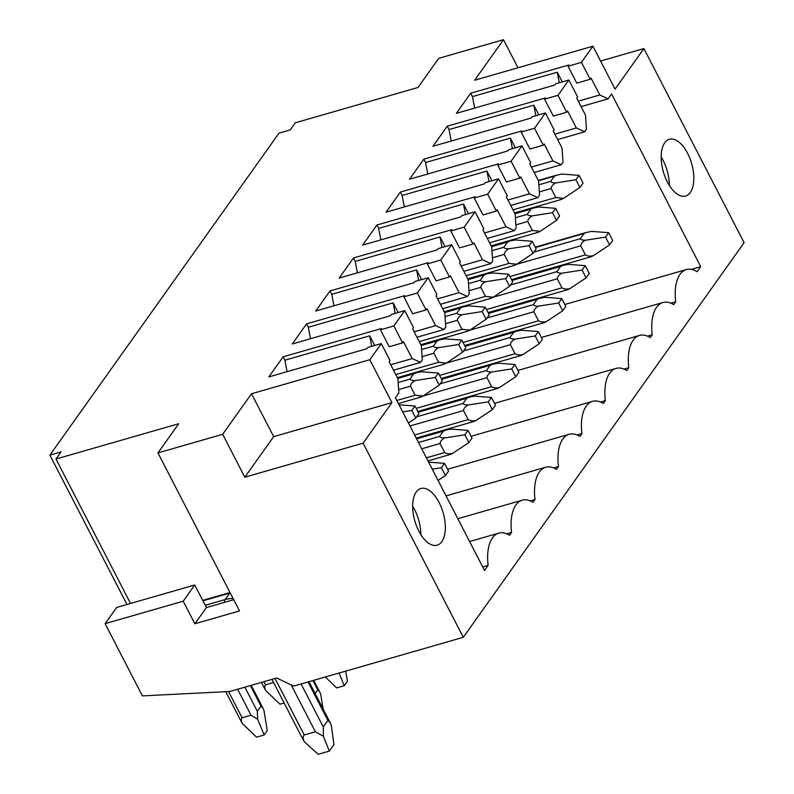 <?xml version="1.0" encoding="UTF-8"?>
<svg xmlns="http://www.w3.org/2000/svg" width="794" height="794" viewBox="0 0 794 794"><rect width="100%" height="100%" fill="white"/><g stroke="black" fill="none" stroke-linecap="round" stroke-linejoin="round"><path stroke-width="1.19" d="M126.99 604.472L49.893 455.111L279.012 133.154L290.177 129.938L295.249 122.802L417.991 87.499L438.764 58.319L503.485 39.7L474.643 80.234L592.919 46.211L581.426 62.369L568.038 66.22L568.911 64.989L470.723 93.226L456.411 113.334L554.609 85.087L555.482 83.856L568.871 80.005L557.984 95.31L544.595 99.161L545.468 97.93L447.27 126.177L432.958 146.285L531.156 118.038L532.04 116.807L545.428 112.956L534.531 128.261L521.142 132.112L522.025 130.881L423.827 159.128L409.515 179.236L507.713 150.989L508.587 149.758L521.976 145.907L511.088 161.212L497.699 165.063L498.572 163.832L400.375 192.069L386.073 212.177L484.261 183.94L485.144 182.699L498.533 178.849L487.635 194.163L474.246 198.014L475.13 196.773L376.932 225.02L362.62 245.128L460.818 216.881L461.691 215.65L475.08 211.8L464.192 227.104L450.803 230.955L451.677 229.724L353.479 257.971L339.177 278.079L437.375 249.832L438.248 248.601L451.637 244.751L440.749 260.055L427.351 263.906L428.234 262.675L330.036 290.922L315.724 311.02L413.922 282.783L414.796 281.552L428.194 277.702L417.297 293.006L403.908 296.857L404.781 295.626L306.583 323.863L292.281 343.971L390.479 315.724L391.353 314.493L404.742 310.643L393.854 325.947L380.455 329.808L381.338 328.567L283.14 356.814L268.829 376.922L367.027 348.675L367.91 347.444L381.299 343.594L369.806 359.742L251.519 393.764L222.677 434.298L157.956 452.917L178.719 423.728L55.977 459.031L130.524 603.46M157.956 452.917L239.51 610.933L194.877 623.766L183.225 601.197L194.758 584.98L206.41 607.549L194.877 623.766M233.714 599.698L206.41 607.549M194.758 584.98L116.649 607.45L105.116 623.657L183.225 601.197M600.572 61.029L643.904 48.573L744.107 242.696L463.289 637.304L293.681 686.085L276.689 678.007L229.823 691.485L142.394 695.891L105.116 623.657M49.893 455.111L61.059 451.895L55.977 459.031M222.677 434.298L244.81 477.194L273.662 436.65L251.519 393.764M463.289 637.304L363.096 443.171L244.81 477.194M503.485 39.7L517.976 67.768M643.904 48.573L615.062 89.107L592.919 46.211M404.742 310.643L413.485 327.575L412.602 328.805L421.346 345.737L422.309 359.96L420.552 362.421L412.205 358.58L390.708 364.764M393.854 325.947L402.588 342.879L403.461 341.648L412.205 358.58M428.194 277.702L436.928 294.624L436.055 295.854L444.789 312.786L445.762 327.009L444.005 329.47L435.648 325.629L414.16 331.813M417.297 293.006L426.041 309.938L426.914 308.697L435.648 325.629M451.637 244.751L460.371 261.683L459.498 262.913L468.242 279.845L469.204 294.058L467.448 296.519L459.101 292.678L437.603 298.862M440.749 260.055L449.483 276.987L450.357 275.756L459.101 292.678M475.08 211.8L483.824 228.732L482.951 229.962L491.685 246.894L492.657 261.107L490.9 263.578L482.544 259.737L461.046 265.921M464.192 227.104L472.926 244.036L473.81 242.805L482.544 259.737M498.533 178.849L507.267 195.781L506.393 197.011L515.127 213.943L516.1 228.166L514.343 230.627L505.996 226.786L484.499 232.97M487.635 194.163L496.379 211.085L497.252 209.854L505.996 226.786M521.976 145.907L530.72 162.83L529.836 164.07L538.58 180.992L539.543 195.215L537.796 197.676L529.439 193.835L507.942 200.019M511.088 161.212L519.822 178.144L520.705 176.903L529.439 193.835M545.428 112.956L554.162 129.888L553.289 131.119L562.023 148.051L562.996 162.264L561.239 164.735L552.892 160.894L531.394 167.068M534.531 128.261L543.275 145.193L544.148 143.962L552.892 160.894M568.871 80.005L577.615 96.937L576.732 98.168L585.476 115.1L586.438 129.313L584.692 131.784L576.335 127.943L554.837 134.126M557.984 95.31L566.717 112.242L567.601 111.011L576.335 127.943M363.096 443.171L391.938 402.627L273.662 436.65M369.806 359.742L391.938 402.627M381.299 343.594L390.033 360.526L389.159 361.756L397.893 378.688L398.866 392.901L395.402 397.764L484.529 570.459L488.121 565.407L482.722 566.956M581.426 62.369L590.17 79.291L591.044 78.06L599.778 94.992L608.135 98.833L611.598 93.97L700.725 266.655L697.132 271.707A40.226 20.108 74 0 0 686.373 269.553A40.226 20.108 74 0 0 675.704 301.819L673.689 304.648A40.226 20.108 74 0 0 662.921 302.504A40.226 20.108 74 0 0 652.251 334.77L650.236 337.599A40.226 20.108 74 0 0 639.478 335.445A40.226 20.108 74 0 0 628.808 367.721L626.794 370.55A40.226 20.108 74 0 0 616.025 368.396A40.226 20.108 74 0 0 605.365 400.662L603.341 403.501A40.226 20.108 74 0 0 592.582 401.347A40.226 20.108 74 0 0 581.913 433.613L579.898 436.442A40.226 20.108 74 0 0 569.129 434.298A40.226 20.108 74 0 0 558.47 466.564L556.455 469.393A40.226 20.108 74 0 0 545.686 467.239A40.226 20.108 74 0 0 535.017 499.505L533.002 502.344A40.226 20.108 74 0 0 522.234 500.19A40.226 20.108 74 0 0 511.574 532.456L509.559 535.295A40.226 20.108 74 0 0 498.791 533.141A40.226 20.108 74 0 0 488.121 565.407M439.151 502.592A29.497 14.749 74 0 0 420.84 488.509A29.497 14.749 74 0 0 418.845 531.126A29.497 14.749 74 0 0 437.147 545.2A29.497 14.749 74 0 0 439.151 502.592M687.654 153.391A29.497 14.749 74 0 0 669.352 139.307A29.497 14.749 74 0 0 667.347 181.925A29.497 14.749 74 0 0 685.659 196.009A29.497 14.749 74 0 0 687.654 153.391M403.908 296.857L412.642 313.789L426.041 309.938M398.141 312.548L393.139 302.861L308.33 327.257L306.583 323.863M444.005 329.47L416.959 337.252M427.351 263.906L436.095 280.838L449.483 276.987M421.584 279.597L416.592 269.91L331.783 294.306L330.036 290.922M467.448 296.519L440.412 304.301M450.803 230.955L459.537 247.887L472.926 244.036M445.037 246.646L440.035 236.959L355.226 261.355L353.479 257.971M490.9 263.578L463.855 271.349M474.246 198.014L482.99 214.936L496.379 211.085M468.48 213.695L463.488 204.018L378.678 228.404L376.932 225.02M514.343 230.627L487.308 238.408M497.699 165.063L506.433 181.995L519.822 178.144M491.933 180.754L486.93 171.067L402.121 195.463L400.375 192.069M537.796 197.676L510.75 205.457M521.142 132.112L529.886 149.044L543.275 145.193M515.375 147.803L510.373 138.116L425.574 162.512L423.827 159.128M561.239 164.735L534.203 172.506M544.595 99.161L553.329 116.093L566.717 112.242M538.828 114.852L533.826 105.175L449.017 129.561L447.27 126.177M584.692 131.784L557.646 139.555M568.038 66.22L576.781 83.152L590.17 79.291M599.778 94.992L578.29 101.175M562.271 81.911L557.269 72.224L472.47 96.61L470.723 93.226M608.135 98.833L581.089 106.614M516.299 331.237A40.226 20.108 -106 0 1 516.398 330.641M492.846 364.178A40.226 20.108 -106 0 1 492.955 363.592M469.403 397.129A40.226 20.108 -106 0 1 469.502 396.543M445.95 430.08A40.226 20.108 -106 0 1 446.059 429.494M419.113 371.394L419.46 372.068M442.556 338.442L442.903 339.117M466.009 305.492L466.356 306.166M489.451 272.55L489.799 273.215M445.434 475.537L448.57 471.13L444.551 463.339L441.414 467.755L445.434 475.537L438.07 480.43M444.551 463.339L428.611 462.118M414.954 406.002L411.818 410.419L415.778 418.091L418.914 413.684L414.954 406.002L399.025 404.781M441.414 467.755L432.254 469.175M411.818 410.419L402.667 411.838M415.778 418.091L408.434 423.013M468.877 442.595L472.013 438.179L467.994 430.398L464.857 434.804L468.877 442.595L452.679 453.344C450.377 454.575 449.116 454.952 448.908 454.476M467.994 430.398L450.952 429.088L445.523 430.199L443.28 431.231L439.588 436.422C440.025 437.385 441.712 437.891 444.65 437.941C441.821 439.459 440.293 441.315 440.065 443.528L444.729 452.56C446.804 453.9 449.454 454.158 452.679 453.344M438.407 373.061L435.271 377.468L439.231 385.14L442.367 380.733L438.407 373.061L421.356 371.751L415.927 372.862L413.684 373.895L409.992 379.085C410.429 380.048 412.116 380.554 415.054 380.604C412.225 382.122 410.697 383.978 410.478 386.192L415.133 395.223L423.013 396.017C420.731 397.248 419.5 397.625 419.311 397.139M464.857 434.804L444.65 437.941M435.271 377.468L415.054 380.604M439.231 385.14L423.013 396.017M492.33 409.644L495.466 405.238L491.446 397.447L488.31 401.853L492.33 409.644L476.122 420.393C473.829 421.624 472.569 422.001 472.351 421.535M491.446 397.447L474.395 396.137L468.966 397.248L466.723 398.28L463.031 403.471C463.478 404.434 465.165 404.94 468.093 405C465.264 406.508 463.746 408.374 463.517 410.577L468.182 419.609C470.256 420.949 472.906 421.217 476.122 420.393M461.85 340.11L458.714 344.517L462.674 352.199L465.81 347.782L461.85 340.11L444.809 338.8L439.38 339.911L437.137 340.944L433.435 346.134C433.881 347.097 435.569 347.603 438.496 347.663C435.678 349.171 434.149 351.037 433.921 353.241L438.586 362.272L446.456 363.076C444.183 364.297 442.953 364.674 442.764 364.198M488.31 401.853L468.093 405M458.714 344.517L438.496 347.663M462.674 352.199L446.456 363.076M515.772 376.693L518.909 372.287L514.889 364.496L511.753 368.912L515.772 376.693L499.575 387.452C497.272 388.673 496.012 389.05 495.803 388.584M514.889 364.496L497.848 363.186L492.419 364.297L490.176 365.339L486.484 370.52C486.921 371.483 488.608 371.989 491.546 372.049C488.717 373.557 487.188 375.423 486.96 377.636L491.625 386.658C493.699 388.008 496.349 388.266 499.575 387.452M485.303 307.159L482.157 311.576L486.127 319.248L489.263 314.841L485.303 307.159L468.252 305.849L462.823 306.96L460.58 308.003L456.887 313.183C457.324 314.146 459.011 314.652 461.949 314.712C459.121 316.22 457.592 318.086 457.374 320.3L462.029 329.331L469.899 330.125C467.626 331.346 466.396 331.723 466.207 331.247M511.753 368.912L491.546 372.049M482.157 311.576L461.949 314.712M486.127 319.248L469.899 330.125M539.225 343.752L542.362 339.336L538.342 331.545L535.206 335.961L539.225 343.752L523.018 354.501C520.725 355.722 519.465 356.099 519.246 355.633M538.342 331.545L521.291 330.244L515.862 331.356L513.619 332.388L509.927 337.579C510.373 338.542 512.051 339.048 514.988 339.098C512.16 340.606 510.631 342.472 510.413 344.685L515.068 353.717C517.152 355.057 519.802 355.315 523.018 354.501M508.746 274.218L505.609 278.625L509.569 286.297L512.706 281.89L508.746 274.218L491.694 272.908L486.275 274.019L484.022 275.052L480.33 280.242C480.777 281.205 482.464 281.711 485.392 281.761C482.573 283.269 481.045 285.135 480.817 287.349L485.481 296.38L493.352 297.174C491.079 298.405 489.848 298.772 489.65 298.296M535.206 335.961L514.988 339.098M505.609 278.625L485.392 281.761M509.569 286.297L493.352 297.174M562.668 310.801L565.804 306.385L561.785 298.604L558.648 303.01L562.668 310.801L546.471 321.55C544.168 322.781 542.907 323.158 542.699 322.692M561.785 298.604L544.744 297.293L539.315 298.405L537.072 299.437L533.379 304.628C533.816 305.591 535.503 306.097 538.431 306.147C535.613 307.665 534.084 309.521 533.856 311.734L538.521 320.766C540.595 322.106 543.245 322.364 546.471 321.55M532.198 241.267L529.052 245.674L533.012 253.346L536.158 248.939L532.198 241.267L515.147 239.957L509.718 241.068L507.475 242.101L503.783 247.291C504.22 248.254 505.907 248.76 508.845 248.81C506.016 250.328 504.488 252.184 504.269 254.398L508.924 263.429L516.795 264.223C514.522 265.454 513.291 265.831 513.103 265.355M558.648 303.01L538.431 306.147M529.052 245.674L508.845 248.81M533.012 253.346L516.795 264.223M586.121 277.85L589.257 273.444L585.238 265.653L582.101 270.059L586.121 277.85L569.913 288.599C567.611 289.83 566.36 290.207 566.142 289.741M585.238 265.653L568.186 264.342L562.757 265.454L560.514 266.486L556.822 271.677C557.259 272.64 558.946 273.146 561.884 273.205C559.055 274.714 557.527 276.58 557.309 278.793L561.963 287.815C564.048 289.155 566.698 289.423 569.913 288.599M555.641 208.316L552.505 212.723L556.465 220.404L559.601 215.988L555.641 208.316L538.59 207.006L533.161 208.117L530.918 209.159L527.226 214.34C527.673 215.303 529.36 215.809 532.288 215.869C529.459 217.377 527.941 219.243 527.712 221.457L532.377 230.478L540.248 231.282C537.975 232.503 536.744 232.88 536.546 232.404M582.101 270.059L561.884 273.205M552.505 212.723L532.288 215.869M556.465 220.404L540.248 231.282M609.564 244.899L612.7 240.493L608.68 232.702L605.544 237.118L609.564 244.899L593.366 255.658C591.064 256.879 589.803 257.256 589.595 256.79M608.68 232.702L591.629 231.391L586.21 232.503L583.957 233.545L580.265 238.736C580.712 239.689 582.399 240.205 585.327 240.254C582.508 241.763 580.98 243.629 580.751 245.842L585.416 254.874C587.491 256.214 590.141 256.472 593.366 255.658M579.084 175.365L575.948 179.781L579.908 187.453L583.054 183.047L579.084 175.365L562.043 174.055L556.614 175.176L554.371 176.208L550.679 181.399C551.115 182.352 552.803 182.868 555.74 182.918C552.912 184.426 551.383 186.292 551.155 188.506L555.82 197.537L563.69 198.331C561.418 199.552 560.187 199.929 559.998 199.453M605.544 237.118L585.327 240.254M575.948 179.781L555.74 182.918M579.908 187.453L563.69 198.331M380.455 329.808L389.199 346.73L402.588 342.879M374.689 345.489L369.696 335.812L284.887 360.198L283.14 356.814M420.552 362.421L393.516 370.203M371.711 346.353L369.696 335.812M287.091 371.671L284.887 360.198M511.574 532.456L506.771 533.836M535.017 499.505L530.213 500.895M558.47 466.564L553.666 467.944M581.913 433.613L577.109 434.993M605.365 400.662L600.552 402.042M628.808 367.721L624.005 369.101M652.251 334.77L647.447 336.15M675.704 301.819L670.9 303.199M700.725 266.655L691.356 269.355M310.533 338.72L308.33 327.257M395.164 313.402L393.139 302.861M333.976 305.769L331.783 294.306M418.607 280.451L416.592 269.91M357.429 272.828L355.226 261.355M442.06 247.5L440.035 236.959M380.872 239.877L378.678 228.404M465.502 214.559L463.488 204.018M404.325 206.926L402.121 195.463M488.955 181.608L486.93 171.067M427.768 173.985L425.574 162.512M512.398 148.657L510.373 138.116M451.22 141.034L449.017 129.561M535.851 115.716L533.826 105.175M474.663 108.083L472.47 96.61M559.294 82.765L557.269 72.224M257.683 719.275L264.124 734.976L267.26 730.569L263.985 710.422L262.844 707.891L261.018 706.124L257.325 711.315L257.683 719.275L251.023 715.196L242.091 717.766C240.979 719.175 241.098 721.141 242.448 723.662L240.503 720.208M264.124 734.976L256.531 737.16L242.448 723.662M315.109 693.48L317.709 689.827L319.535 691.584L320.677 694.115L323.079 708.933M273.573 682.503L265.543 684.815C264.432 686.234 264.551 688.2 265.891 690.711L263.955 687.257M284.163 703.008L279.984 704.209L265.891 690.711M345.737 671.109L347.395 681.312L344.259 685.728L336.666 687.902L325.282 676.994M339.048 673.034L344.259 685.728M420.8 534.561A29.497 14.749 74 0 0 414.597 509.649A29.497 14.749 74 0 0 412.642 506.215M669.302 185.359A29.497 14.749 74 0 0 663.109 160.448A29.497 14.749 74 0 0 661.154 157.013M304.36 741.765C302.822 738.847 302.772 736.574 304.211 734.966L315.377 731.76L323.406 736.286L323.257 726.917L327.882 720.426L330.006 722.341L331.287 725.22L333.946 744.603L329.331 751.094L318.176 754.3L304.36 741.765L302.107 737.785M323.406 736.286L329.331 751.094M202.936 600.82L229.744 593.108A34.857 28.048 35.4 0 1 230.24 592.969M233.059 598.438A34.857 28.048 -144.6 0 0 225.129 599.589L229.744 593.108A6.699 3.355 74 0 1 230.101 592.701M224.335 602.398A6.699 3.355 -106 0 1 225.129 599.589L205.259 605.306M444.729 452.56L426.398 457.83M440.065 443.528L421.743 448.799M439.588 436.422L418.488 442.486M443.28 431.231L416.632 438.893M413.684 373.895L397.784 378.47M415.133 395.223L396.811 400.494M410.478 386.192L398.638 389.596M409.992 379.085L398.151 382.49M468.182 419.609L414.627 435.013M463.517 410.577L409.962 425.981M463.031 403.471L416.701 416.8M466.723 398.28L418.18 412.245M437.137 340.944L421.227 345.519M438.586 362.272L395.779 374.589M433.921 353.241L422.08 356.655M433.435 346.134L421.604 349.539M491.625 386.658L416.175 408.364M486.96 377.636L422.974 396.037M486.484 370.52L440.144 383.849M490.176 365.339L441.623 379.304M460.58 308.003L444.68 312.568M462.029 329.331L419.222 341.638M457.374 320.3L445.533 323.704M456.887 313.183L445.047 316.598M515.068 353.717L439.618 375.413M510.413 344.685L446.417 363.096M509.927 337.579L463.597 350.898M513.619 332.388L465.076 346.353M484.022 275.052L468.123 279.627M485.481 296.38L442.675 308.687M480.817 287.349L468.976 290.753M480.33 280.242L468.5 283.647M538.521 320.766L463.071 342.472M533.856 311.734L469.859 330.145M533.379 304.628L487.04 317.957M537.072 299.437L488.518 313.402M507.475 242.101L491.575 246.676M508.924 263.429L466.118 275.746M504.269 254.398L492.429 257.802M503.783 247.291L491.943 250.696M561.963 287.815L486.514 309.521M557.309 278.793L493.312 297.194M556.822 271.677L510.492 285.006M560.514 266.486L511.971 280.451M530.918 209.159L515.018 213.725M532.377 230.478L489.57 242.795M527.712 221.457L515.872 224.861M527.226 214.34L515.395 217.745M585.416 254.874L509.966 276.57M580.751 245.842L516.755 264.243M580.265 238.736L533.935 252.055M583.957 233.545L535.414 247.51M554.371 176.208L538.471 180.784M555.82 197.537L513.013 209.844M551.155 188.506L539.325 191.91M550.679 181.399L538.838 184.803M242.091 717.766L228.563 691.554M251.023 715.196L237.624 689.242M257.325 711.315L244.86 687.167M261.018 706.124L250.408 685.569M317.709 689.827L312.925 680.547M265.543 684.815L263.926 681.679M304.211 734.966L275.061 678.483M315.377 731.76L291.19 684.904M323.257 726.917L301.085 683.952M327.882 720.426L308.022 681.957M202.718 600.383L230.012 592.532M449.483 454.704L427.986 460.897M445.523 430.189L416.453 438.556M415.927 372.852L397.605 378.123M419.857 397.377L398.389 403.56M472.936 421.763L416.205 438.08M468.966 397.248L418.001 411.907M439.37 339.911L421.048 345.182M443.31 364.436L397.357 377.646M496.379 388.812L417.753 411.431M492.419 364.297L441.444 378.956M462.823 306.96L444.501 312.231M466.753 331.485L420.81 344.705M519.832 355.861L441.206 378.48M515.862 331.346L464.897 346.005M486.265 274.009L467.944 279.28M490.206 298.534L444.253 311.754M543.275 322.92L464.649 345.529M539.315 298.395L488.34 313.054M509.718 241.058L491.397 246.329M513.649 265.593L467.706 278.803M566.717 289.969L488.102 312.578M562.757 265.454L511.793 280.113M533.161 208.117L514.84 213.388M537.101 232.642L491.149 245.852M590.17 257.018L511.544 279.637M586.2 232.503L535.235 247.162M556.614 175.166L538.292 180.437M560.544 199.691L514.601 212.911M469.601 541.528L498.791 533.141M457.83 518.72L522.234 500.19M446.049 495.903L545.686 467.239M447.598 469.254L569.129 434.298M471.05 436.303L592.582 401.347M494.493 403.352L616.025 368.396M517.946 370.401L639.478 335.445M541.389 337.46L662.921 302.504M564.832 304.509L686.373 269.553M240.691 720.565L225.784 691.693M262.705 707.623L251.202 685.341M319.387 691.326L313.709 680.319M264.144 687.624L261.444 682.393M302.316 738.192L271.955 679.366M329.857 722.054L309.015 681.679"/></g></svg>
